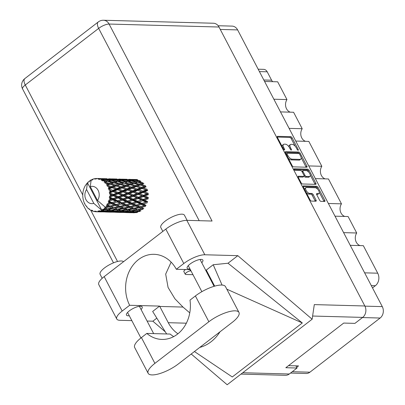 <?xml version="1.0" encoding="UTF-8"?>
<svg xmlns="http://www.w3.org/2000/svg" width="405" height="405" viewBox="0 0 405 405"><rect width="100%" height="100%" fill="white"/><g stroke="black" fill="none" stroke-linecap="round" stroke-linejoin="round"><path stroke-width="0.61" d="M316.568 194.329L317.388 194.354L318.325 193.631A3.498 1.63 52.4 0 0 318.922 193.458A3.498 1.63 52.4 0 0 318.441 190.208A3.498 1.63 52.4 0 0 315.247 187.743L306.534 187.51A3.498 1.63 52.4 0 0 305.937 187.682L305.005 188.401A3.498 1.63 52.4 0 0 304.656 189.565M305.937 187.682A3.498 1.63 52.4 0 0 306.109 190.401A3.498 1.63 52.4 0 0 309.612 193.398L311.84 193.458A1.306 0.607 52.4 0 1 313.146 194.577L316.052 200.136A1.306 0.607 52.4 0 1 316.118 201.148A1.306 0.607 52.4 0 1 315.895 201.214L311.41 201.093A1.306 0.607 52.4 0 1 310.098 199.974L303.31 186.988A1.306 0.607 52.4 0 1 303.249 185.971A1.306 0.607 52.4 0 1 303.472 185.905L316.7 186.265A1.306 0.607 52.4 0 1 318.011 187.383L324.8 200.374A1.306 0.607 52.4 0 1 324.866 201.386A1.306 0.607 52.4 0 1 324.638 201.452L320.927 201.351A1.306 0.607 52.4 0 1 319.616 200.232L316.715 194.673A1.306 0.607 52.4 0 1 316.649 193.656A1.306 0.607 52.4 0 1 316.872 193.595L318.325 193.631M294.192 169.543A0.916 0.425 52.4 0 0 295.108 170.328L300.697 170.48A1.306 0.607 52.4 0 1 302.003 171.598L303.932 175.284A1.306 0.607 52.4 0 1 303.998 176.302A1.306 0.607 52.4 0 1 303.775 176.367L298.409 176.221A1.306 0.607 52.4 0 0 298.186 176.286A1.306 0.607 52.4 0 0 298.247 177.304L301.153 182.857A1.306 0.607 52.4 0 0 302.464 183.981L315.692 184.341A1.306 0.607 52.4 0 0 315.915 184.275A1.306 0.607 52.4 0 0 315.854 183.257L309.066 170.272A1.306 0.607 52.4 0 0 307.754 169.153L294.303 168.789A0.916 0.425 52.4 0 0 294.146 168.834A0.916 0.425 52.4 0 0 294.192 169.543M293.519 166.865L306.747 167.224A1.306 0.607 52.4 0 0 306.97 167.164A1.306 0.607 52.4 0 0 306.909 166.146L300.12 153.161A1.306 0.607 52.4 0 0 298.809 152.037L285.576 151.678A1.306 0.607 52.4 0 0 285.353 151.743A1.306 0.607 52.4 0 0 285.419 152.761L292.207 165.746A1.306 0.607 52.4 0 0 293.519 166.865M218.173 25.738L232.065 26.112A8.262 6.834 91.6 0 1 237.629 29.909L382.29 306.615A8.262 6.834 91.6 0 1 380.133 318.031L309.921 372.19A8.262 6.834 91.6 0 1 306.058 373.496L290.501 373.071M296.384 147.962L297.174 149.47A0.916 0.425 52.4 0 0 298.252 150.209A0.916 0.425 52.4 0 0 298.207 149.501L292.091 137.806A1.306 0.607 52.4 0 0 290.78 136.688L277.552 136.328A1.306 0.607 52.4 0 0 277.329 136.394A1.306 0.607 52.4 0 0 277.39 137.406L283.505 149.101A0.916 0.425 52.4 0 0 284.578 149.84A0.916 0.425 52.4 0 0 284.533 149.131L283.743 147.617A4.187 1.949 52.4 0 1 283.541 144.367A4.187 1.949 52.4 0 1 284.254 144.16L285.358 144.19A4.187 1.949 52.4 0 1 289.55 147.774L290.339 149.288A0.916 0.425 52.4 0 0 291.413 150.027A0.916 0.425 52.4 0 0 291.367 149.313L290.577 147.8A4.187 1.949 52.4 0 1 290.375 144.55A4.187 1.949 52.4 0 1 291.089 144.342L292.192 144.372A4.187 1.949 52.4 0 1 296.384 147.962M328.374 203.487L341.471 203.842L328.47 178.969L315.368 178.615M343.612 232.637L356.714 232.996L348.103 216.528L335.006 216.174M273.861 99.22L286.963 99.574L277.673 81.81L264.576 81.456M289.104 128.37L302.201 128.724L293.595 112.261L280.493 111.901M308.737 165.928L321.838 166.283L308.833 141.411L295.736 141.051M296.683 367.33L298.52 365.912L288.507 365.644M258.172 69.204L263.609 69.351A5.331 4.409 91.6 0 1 267.199 71.796L271.598 80.205A5.331 4.409 -88.4 0 0 272.747 81.678M364.632 272.838L377.728 273.198L363.346 245.678L350.244 245.324M372.514 287.92L375.364 285.717L371.304 285.606M344.787 216.437A7.994 6.612 91.6 0 1 341.471 203.842M360.025 245.587A7.994 6.612 91.6 0 1 356.714 232.996M377.728 273.198A9.062 7.498 91.6 0 1 375.364 285.717M290.279 112.17A7.994 6.612 91.6 0 1 286.963 99.574M305.517 141.32A7.994 6.612 91.6 0 1 302.201 128.724M325.149 178.878A7.994 6.612 91.6 0 1 321.838 166.283M290.375 144.55L289.438 145.268A4.187 1.949 52.4 0 0 289.074 146.98M283.541 144.367L282.604 145.086A4.187 1.949 52.4 0 0 282.209 146.625M295.184 146.23L291.16 138.525A1.306 0.607 52.4 0 0 289.848 137.406L277.248 137.067M299.027 153.622A1.306 0.607 52.4 0 0 297.872 152.761L285.277 152.417M306.114 167.209A1.306 0.607 52.4 0 0 305.972 166.865L301.158 157.651M299.72 154.34A0.916 0.425 52.4 0 0 298.804 153.556L287.191 153.242A0.916 0.425 52.4 0 0 287.034 153.287A0.916 0.425 52.4 0 0 287.079 154.001L287.914 155.596A4.187 1.949 52.4 0 0 292.106 159.18L300.044 159.398A4.187 1.949 52.4 0 0 300.763 159.19A4.187 1.949 52.4 0 0 300.556 155.94L299.72 154.34M288.178 158.046A4.187 1.949 52.4 0 0 291.175 159.899L292.106 159.18M300.763 159.19L299.827 159.909A4.187 1.949 52.4 0 1 299.113 160.117L291.175 159.899M294.187 169.528L306.823 169.872A1.306 0.607 52.4 0 1 308.129 170.991L308.737 172.15M310.276 175.092L314.918 183.976L315.854 183.257M315.065 184.321A1.306 0.607 52.4 0 0 314.918 183.976M298.105 176.96L302.839 177.086A1.306 0.607 52.4 0 0 303.061 177.02L303.998 176.302M309.339 176.519A3.498 1.63 52.4 0 0 309.941 176.347A3.498 1.63 52.4 0 0 309.455 173.097A3.498 1.63 52.4 0 0 306.261 170.632L303.193 170.546A1.306 0.607 52.4 0 0 302.97 170.611A1.306 0.607 52.4 0 0 303.036 171.629L304.96 175.314A1.306 0.607 52.4 0 0 306.271 176.433L309.339 176.519L308.408 177.238A3.498 1.63 52.4 0 0 309.005 177.066L309.941 176.347M302.262 171.269A1.306 0.607 52.4 0 0 302.039 171.33A1.306 0.607 52.4 0 0 301.933 171.472M304.099 176.16A1.306 0.607 52.4 0 0 305.34 177.157L306.271 176.433M308.408 177.238L305.34 177.157M317.388 194.354A3.498 1.63 52.4 0 0 317.991 194.177L318.922 193.458M306.291 192.689A3.498 1.63 52.4 0 0 308.681 194.117L309.612 193.398M315.262 201.199A1.306 0.607 52.4 0 0 315.12 200.855L312.214 195.296A1.306 0.607 52.4 0 0 310.903 194.177L308.681 194.117M317.636 189.17L317.08 188.107A1.306 0.607 52.4 0 0 315.768 186.983L303.168 186.644M324.01 201.437A1.306 0.607 52.4 0 0 323.868 201.093L319.267 192.299M238.975 312.432L225.494 286.644A20.792 6.536 152.4 0 0 221.631 285.039A20.792 6.536 152.4 0 0 195.387 295.959L189.996 300.115A33.316 27.555 -88.4 0 1 161.929 339.425A33.316 27.555 -88.4 0 1 146.812 333.421L141.421 337.583A20.792 6.536 152.4 0 0 134.678 347.531L148.159 373.319A20.792 6.536 152.4 0 0 178.261 364.004L232.232 322.38A20.792 6.536 152.4 0 0 238.975 312.432A20.792 6.536 152.4 0 0 235.113 310.827A20.792 6.536 152.4 0 0 208.869 321.747L154.897 363.371A20.792 6.536 152.4 0 0 148.159 373.319M102.187 278.296L100.121 274.352A13.324 4.187 -27.6 0 1 107.057 266.151A13.324 4.187 -27.6 0 1 121.272 260.977A13.324 4.187 -27.6 0 1 123.53 261.706M162.825 231.397L160.815 227.539A13.324 4.187 -27.6 0 1 167.751 219.343A13.324 4.187 -27.6 0 1 181.961 214.164A13.324 4.187 -27.6 0 1 184.432 215.192L187.135 220.36M201.771 262.739A8.864 2.784 152.4 0 0 202.87 260.091A8.864 2.784 152.4 0 0 201.224 259.408A8.864 2.784 152.4 0 0 191.773 262.85A8.864 2.784 152.4 0 0 187.161 268.302A8.864 2.784 152.4 0 0 188.806 268.986A8.864 2.784 152.4 0 0 189.96 268.91M141.082 309.547A8.864 2.784 152.4 0 0 142.175 306.899A8.864 2.784 152.4 0 0 140.53 306.215A8.864 2.784 152.4 0 0 131.083 309.658A8.864 2.784 152.4 0 0 126.471 315.11A8.864 2.784 152.4 0 0 128.112 315.794A8.864 2.784 152.4 0 0 129.271 315.718M116.772 319.018L98.779 284.599A16.661 5.235 -27.6 0 1 104.181 276.63L122.173 311.05A16.661 5.235 152.4 0 0 116.772 319.018A16.661 5.235 152.4 0 0 119.865 320.304L131.838 320.628M219.009 27.029L109.087 24.047A8.262 6.834 91.6 0 0 103.523 20.25L213.445 23.237A8.262 6.834 91.6 0 1 219.009 27.029L364.844 305.983L314.3 304.606L312.139 319.216L237.821 255.666L204.829 254.77A16.661 5.235 152.4 0 0 183.799 263.518L165.807 229.098L104.181 276.63M165.807 229.098A16.661 5.235 -27.6 0 1 186.837 220.35L212.073 221.034L109.087 24.047A8.262 2.597 -27.6 0 0 98.653 28.385L25.267 84.989L82.777 194.992M183.799 263.518L176.327 269.279L190.35 269.664M205.608 270.074L206.282 270.094A33.316 27.555 91.6 0 1 206.459 270.429L214.67 286.143M222.056 285.059L213.217 264.743L206.282 270.094M213.217 264.743L228.02 263.23L237.821 255.666M194.435 351.535L232.283 376.969L302.312 322.962L228.02 263.23M156.816 318.148L152.857 321.2L147.091 321.043M312.139 319.216L227.175 384.75L191.221 354.01M165.301 331.842L152.857 321.2M177.942 333.791A33.316 27.555 91.6 0 1 168.272 322.699L159.773 306.438A33.316 27.555 91.6 0 1 159.6 306.099L129.646 305.284L122.173 311.05M159.6 306.099L152.665 311.45L165.417 332.029A41.315 34.172 -88.4 0 0 166.693 333.963M242.752 372.737L289.297 374.002L297.047 368.024L295.908 365.842M289.297 374.002A8.262 6.834 91.6 0 1 285.439 375.308L240.98 374.099M364.844 305.983A8.262 6.834 91.6 0 1 362.688 317.399L354.937 323.372L343.708 323.068L285.819 367.72L297.047 368.024M176.327 269.279A33.316 27.555 -88.4 0 0 154.067 254.315A33.316 27.555 -88.4 0 0 129.347 271.147A33.316 27.555 -88.4 0 0 129.646 305.284M171.123 262.126L165.68 274.099L168.07 287.459L174.919 298.789L182.984 307.066L189.763 312.863M199.776 347.409A41.315 34.172 -88.4 0 0 219.976 331.832M226.81 289.17L302.312 322.962M146.812 333.421L170.176 334.059A33.316 27.555 -88.4 0 0 173.694 336.601M206.935 271.34L206.256 271.32M191.003 270.904L190.547 270.894A3.331 1.048 152.4 0 0 186.994 272.19A3.331 1.048 152.4 0 0 185.262 274.241A3.331 1.048 152.4 0 0 185.88 274.494L192.977 274.686M208.236 275.101L208.909 275.122M185.536 269.533A3.331 1.048 152.4 0 0 183.855 271.547L185.262 274.241M211.587 280.245L210.914 280.225M212.888 284.006L213.567 284.026M210.18 277.552L209.506 277.536M105.33 209.172L103.432 209.456A16.661 13.78 -88.4 0 0 103.862 209.132A16.661 13.78 -88.4 0 0 104.287 208.793L105.33 209.172L106.606 208.656L108.459 209.258L112.894 208.524L115.364 209.446L110.879 210.079L108.459 209.258M125.398 209.719L120.913 210.352L118.498 209.532L122.928 208.798L125.398 209.719L126.674 209.203L128.532 209.805L132.962 209.066L135.432 209.993L130.947 210.62L128.532 209.805M140.981 210.894L138.566 210.079L142.995 209.339L143.071 208.418L137.452 209.668L134.951 208.702L139.295 207.826L141.851 208.889M95.747 211.759A16.661 13.78 -88.4 0 1 95.459 211.739L94.735 211.025L94.385 211.597A16.661 13.78 -88.4 0 1 93.393 211.375L92.522 210.524L92.35 211.04A16.661 13.78 -88.4 0 1 92.077 210.934L91.51 210.134L91.069 210.473A16.661 13.78 -88.4 0 1 90.158 209.962L89.475 208.99L89.216 209.324A16.661 13.78 -88.4 0 1 88.973 209.137L88.579 208.302L88.098 208.388A16.661 13.78 -88.4 0 1 87.318 207.613L86.847 206.575L86.543 206.712A16.661 13.78 -88.4 0 1 86.346 206.459L86.118 205.644L85.652 205.467A16.661 13.78 -88.4 0 1 85.06 204.484L84.498 203.376A16.661 13.78 -88.4 0 1 84.361 203.072L83.891 201.898A16.661 13.78 -88.4 0 1 83.526 200.764L83.207 199.518A16.661 13.78 -88.4 0 1 83.136 199.179L82.929 197.903A16.661 13.78 -88.4 0 1 82.807 196.688L82.757 195.382A16.661 13.78 -88.4 0 1 82.757 195.038L82.817 193.732A16.661 13.78 -88.4 0 1 82.949 192.517L83.172 191.236A16.661 13.78 -88.4 0 1 83.243 190.897L83.572 189.646A16.661 13.78 -88.4 0 1 83.946 188.507L84.422 187.328A16.661 13.78 -88.4 0 1 84.564 187.024L85.136 185.905A16.661 13.78 -88.4 0 1 85.733 184.913L86.204 184.705L86.437 183.91A16.661 13.78 -88.4 0 1 86.64 183.657L86.938 183.764L87.419 182.746A16.661 13.78 -88.4 0 1 87.439 182.726L101.675 209.957L101.25 209.831L101.209 210.727L102.202 210.97L100.248 211.111L99.098 210.661L99.195 211.43L103.245 211.207L105.533 211.638L100.906 211.759L98.911 211.496L98.05 210.909L97.838 211.683L98.805 211.774L96.83 211.769L95.798 211.096L95.747 211.759L102.187 211.881M96.83 211.769A16.661 13.78 -88.4 0 0 97.838 211.683M98.911 211.496A16.661 13.78 -88.4 0 0 99.195 211.43M100.248 211.111A16.661 13.78 -88.4 0 0 101.209 210.727M101.25 209.831L93.803 203.371A8.662 7.163 -88.4 0 1 85.976 199.675A8.662 7.163 -88.4 0 1 86.554 189.505L87.439 182.726A16.661 13.78 -88.4 0 1 88.204 181.956L88.953 182.108L89.09 181.197A16.661 13.78 -88.4 0 1 89.333 181.01L90.067 181.253L90.274 180.362A16.661 13.78 -88.4 0 1 91.171 179.845L90.285 186.624L97.534 200.49A8.662 7.163 -88.4 0 0 98.111 190.315A8.662 7.163 -88.4 0 0 90.285 186.624M132.324 179.496L128.729 179.334M137.229 180.433L136.804 179.668L132.172 179.43L137.199 179.557M87.024 183.571L86.64 183.657M122.29 179.223L118.695 179.061M127.165 179.283L122.138 179.162L127.165 179.283M131.144 179.44L135.766 179.734L133.478 179.962L128.866 179.547L131.144 179.44M139.047 181.005L136.652 181.572L132.146 180.817L134.506 180.362L139.047 181.005L140.378 181.648L140.125 180.782L135.559 180.19L137.867 179.906M134.931 180.417L135.559 180.19M136.45 180.068L135.766 179.734M133.478 179.962L133.822 180.782M128.481 179.693L128.866 179.547M129.382 179.511L129.038 179.349M126.77 179.4L127.195 180.159M90.153 180.888L89.333 181.01M112.256 178.949L108.661 178.792M117.126 179.015L112.104 178.888L117.126 179.015M121.11 179.167L125.737 179.461L123.444 179.688L118.832 179.273L121.11 179.167M127.828 179.638L132.43 180.109L130.086 180.508L125.53 179.921L127.828 179.638M140.039 206.869L137.33 205.644L141.446 204.53L144.231 205.831L139.274 206.899L143.831 208.504L141.239 207.395L145.466 206.393L145.355 205.482L146.109 205.335L143.284 204.004L147.263 202.804L146.964 201.958L147.668 201.589L144.57 200.116L148.27 198.799L147.805 198.07L148.412 197.503L145.02 195.969L148.422 194.628L147.82 194.066L148.291 193.332L144.6 191.833L147.714 190.547L147.01 190.188L147.319 189.338L143.345 187.955L146.185 186.827L145.43 186.685L145.552 185.773L141.33 184.594L143.932 183.688L143.173 183.779L143.102 182.857L138.677 181.951L141.102 181.334M136.652 181.572L136.819 182.473L137.563 182.265L141.958 183.222L139.391 184.088L135.057 183.035L138.677 181.951M131.276 181.096L132.146 180.817M133.361 180.569L132.43 180.109M130.086 180.508L130.344 181.379L129.018 180.731L126.618 181.298L122.113 180.544L124.472 180.088L129.018 180.731M124.897 180.144L125.53 179.921M126.416 179.795L125.737 179.461M123.444 179.688L123.788 180.514M118.447 179.42L118.832 179.273M119.343 179.238L119.004 179.076M116.741 179.126L117.166 179.886M93.211 179.197L92.482 179.253A16.661 13.78 -88.4 0 0 92.208 179.359L91.631 180.144L91.196 179.835A16.661 13.78 -88.4 0 0 91.171 179.845M102.212 210.225A16.661 13.78 -88.4 0 0 102.475 210.073L106.434 209.557L108.823 210.327L104.277 210.797L101.675 209.957M103.432 209.456L102.698 209.188L102.475 210.073M105.158 208.008A16.661 13.78 -88.4 0 0 105.381 207.78L109.188 207.006L111.75 208.069L107.35 208.853L104.399 207.876L104.287 208.793M105.406 207.077L105.381 207.78M92.198 180.124L91.196 179.835M107.097 178.742L102.065 178.615L107.097 178.742M111.071 178.894L115.703 179.187L113.405 179.42L108.803 179L111.071 178.894M117.799 179.364L122.391 179.835L120.057 180.235L115.491 179.648L117.799 179.364M131.063 181.06L135.548 181.865L133.068 182.584L128.648 181.678L131.063 181.06M92.482 179.253L92.649 179.739L93.525 178.904A16.661 13.78 -88.4 0 1 94.522 178.666L94.866 179.213L95.595 178.514A16.661 13.78 -88.4 0 1 95.884 178.489L95.929 179.126L96.962 178.463L98.936 178.529L97.975 178.534L98.182 179.278L99.043 178.711L105.67 178.914L103.376 179.147L99.326 178.772L99.225 179.516L100.374 179.076L102.328 179.288L101.336 179.445L101.366 180.341L104.404 179.542L108.945 180.185L106.55 180.751L102.597 180.083L102.328 180.888L103.548 180.691L105.447 181.045L104.399 181.339L104.227 182.336L107.462 181.445L111.856 182.402L109.284 183.268L105.482 182.336L105.047 183.151L108.1 183.688L106.966 184.103L106.581 185.125L107.639 185.115L110.023 184.214L114.205 185.429L111.41 186.533L107.811 185.394L107.203 186.168L110.114 187.054L108.879 187.555L108.282 188.548L109.32 188.74L112.018 187.707M97.534 200.49L104.981 206.95L106.181 206.894A16.661 13.78 -88.4 0 0 106.879 205.998L108.003 206.494L106.181 206.894M107.558 204.976A16.661 13.78 -88.4 0 0 107.73 204.692L111.34 203.715L114.129 205.011L109.932 206.049L107.558 204.976L106.505 204.95L106.879 205.998M108.327 203.594A16.661 13.78 -88.4 0 0 108.818 202.52L110.049 203.102L107.133 203.907L107.73 204.692M109.269 201.326A16.661 13.78 -88.4 0 0 109.375 201.001L112.752 199.888L115.805 201.341L111.866 202.566L109.269 201.326L108.231 201.508L108.818 202.52M109.73 199.761A16.661 13.78 -88.4 0 0 109.988 198.577L111.334 199.214L108.626 200.308L109.375 201.001M110.18 197.291A16.661 13.78 -88.4 0 0 110.216 196.941L113.339 195.762L116.68 197.291L113.025 198.617L110.18 197.291L109.198 197.665L109.988 198.577M110.307 195.64A16.661 13.78 -88.4 0 0 110.312 194.415L111.785 195.068L109.34 196.385L110.216 196.941M110.236 193.114A16.661 13.78 -88.4 0 0 110.201 192.77L113.056 191.606L116.701 193.119L113.344 194.456L110.236 193.114L109.35 193.661L110.312 194.415M110.013 191.484A16.661 13.78 -88.4 0 0 109.77 190.299L111.37 190.927L110.013 191.484L109.218 192.38L110.201 192.77M111.856 187.652L115.855 189.079L112.793 190.34L109.426 189.064L108.672 189.743L109.77 190.299M109.426 189.064A16.661 13.78 -88.4 0 0 109.32 188.74M108.879 187.555A16.661 13.78 -88.4 0 0 108.393 186.487M107.811 185.394A16.661 13.78 -88.4 0 0 107.639 185.115M106.966 184.103A16.661 13.78 -88.4 0 0 106.277 183.212M104.399 181.339A16.661 13.78 -88.4 0 0 103.548 180.691M102.597 180.083A16.661 13.78 -88.4 0 0 102.333 179.936M101.336 179.445A16.661 13.78 -88.4 0 0 100.374 179.076M99.326 178.772A16.661 13.78 -88.4 0 0 99.043 178.711M97.975 178.534A16.661 13.78 -88.4 0 0 96.987 178.468A16.661 13.78 -88.4 0 0 96.962 178.463M139.391 184.088L139.36 185.009L143.173 183.779L141.958 183.222M140.125 185.034L144.307 186.249L141.517 187.348L137.406 186.062L140.125 185.034L139.36 185.009L141.33 184.594M133.068 182.584L133.134 183.506L136.819 182.473L135.548 181.865M133.898 183.414L138.196 184.508L135.518 185.5L131.296 184.321L135.057 183.035M127.54 181.992L128.648 181.678M126.618 181.298L126.78 182.199L125.509 181.592L123.039 182.316L118.609 181.405L121.034 180.787L125.509 181.592M121.247 180.822L122.113 180.544M123.322 180.296L122.391 179.835M120.057 180.235L120.315 181.106L118.984 180.458L116.579 181.025L112.084 180.271L114.433 179.815L118.984 180.458M114.858 179.871L115.491 179.648M116.382 179.521L115.703 179.187M113.405 179.42L113.749 180.24M108.418 179.152L108.803 179M109.309 178.969L108.97 178.802M106.702 178.853L107.133 179.612M102.222 178.676L98.633 178.519M96.916 178.494L95.884 178.489M95.489 178.813L94.522 178.666M107.765 179.091L112.357 179.562L110.023 179.962L105.457 179.374L107.765 179.091M127.529 181.992L131.924 182.949L129.352 183.814L125.023 182.761L127.529 181.992L125.023 182.761M141.517 187.348L141.299 188.239L145.43 186.685L144.307 186.249M142.094 188.512L145.957 189.894L142.894 191.16L139.057 189.707L142.034 188.492L141.299 188.239L143.345 187.955M135.518 185.5L135.391 186.411L139.36 185.009L138.196 184.508M136.146 186.553L140.216 187.874L137.285 189.064L133.316 187.687L136.146 186.553L135.391 186.411L137.406 186.062M129.352 183.814L129.327 184.736L133.134 183.506L131.924 182.949M130.091 184.761L134.278 185.976L131.478 187.08L127.372 185.789L130.091 184.761L129.327 184.736L131.296 184.321M123.039 182.316L123.105 183.232L121.89 182.675L119.318 183.541L114.99 182.488L118.609 181.405M116.579 181.025L116.746 181.926L115.476 181.319L113 182.042L108.575 181.131L111 180.514L115.476 181.319M111.213 180.549L112.084 180.271M113.289 180.023L112.357 179.562M110.023 179.962L110.281 180.832L108.945 180.185M104.824 179.597L105.457 179.374M106.348 179.253L105.67 178.914M103.376 179.147L103.72 179.967M99.281 178.696L98.936 178.529M113 182.042L113.071 182.959L117.49 181.718L121.89 182.675M123.869 183.141L128.162 184.234L125.484 185.227L121.262 184.047L123.869 183.141L119.288 184.462L121.262 184.047M142.894 191.16L142.504 191.96L147.01 190.188L145.957 189.894M143.157 192.426L146.797 193.934L143.446 195.276L139.902 193.747L143.157 192.426L142.504 191.96L144.6 191.833M137.285 189.064L136.976 189.915L140.945 188.128M137.675 190.279L141.472 191.747L138.257 193.058L134.571 191.56L137.675 190.279L136.976 189.915L139.057 189.707M140.803 188.077L140.216 187.874M131.478 187.08L131.26 187.966L135.391 186.411L134.278 185.976M132.035 188.234L135.928 189.626L132.86 190.887L129.023 189.434L131.995 188.219L131.26 187.966L133.316 187.687M125.484 185.227L125.363 186.138L129.327 184.736L128.162 184.234M126.117 186.28L130.177 187.601L127.256 188.791L123.277 187.414L126.117 186.28L125.363 186.138L127.372 185.789M119.318 183.541L119.288 184.462L118.128 183.961L115.45 184.953L111.223 183.774L113.83 182.868L118.128 183.961M113.83 182.868L114.99 182.488M107.467 181.45L108.575 181.131M106.55 180.751L106.712 181.653L105.447 181.045M103.26 179.749L102.328 179.288M120.052 184.488L124.244 185.703L121.444 186.806L117.344 185.515L120.052 184.488L115.329 185.87L117.344 185.515M143.446 195.276L142.904 195.934L147.82 194.066L146.797 193.934M143.441 196.582L146.782 198.111L143.132 199.437L139.882 197.923L143.441 196.582L142.904 195.934L145.02 195.969M138.257 193.058L137.786 193.792L142.504 191.96L141.472 191.747M138.388 194.354L141.887 195.883L138.373 197.23L134.986 195.696L138.388 194.354L137.786 193.792L139.902 193.747M132.86 190.887L132.465 191.686L136.976 189.915L135.928 189.626M133.123 192.152L136.769 193.661L133.412 195.002L129.868 193.474L133.123 192.152L132.465 191.686L134.571 191.56M127.256 188.791L126.947 189.641L130.906 187.854M127.646 190.006L131.433 191.474L128.228 192.785L124.532 191.287L127.646 190.006L126.947 189.641L129.023 189.434M130.759 187.804L130.177 187.601M121.444 186.806L121.227 187.692L125.363 186.138L124.244 185.703M122.011 187.966L125.894 189.353L122.821 190.613L118.994 189.165L121.961 187.945L121.227 187.692L123.277 187.414M115.45 184.953L115.329 185.87L114.205 185.429M109.284 183.268L109.259 184.189L113.071 182.959L111.856 182.402M110.023 184.214L109.259 184.189L111.223 183.774M107.462 181.445L104.227 182.336M116.083 186.006L120.143 187.328L117.217 188.517L113.243 187.14L116.083 186.006L115.329 185.87L111.193 187.419L113.243 187.14M143.132 199.437L142.474 199.913L147.805 198.07L146.782 198.111M142.859 200.703L145.906 202.161L141.973 203.381L139.006 201.973L142.859 200.703L142.474 199.913L144.57 200.116M138.373 197.23L137.771 197.802L142.904 195.934L141.887 195.883M138.237 198.526L141.436 200.029L137.634 201.315L134.536 199.842L138.237 198.526L137.771 197.802L139.882 197.923M133.412 195.002L132.865 195.661L137.786 193.792L136.769 193.661M133.407 196.309L136.753 197.837L133.093 199.164L129.848 197.65L133.407 196.309L132.865 195.661L134.986 195.696M128.228 192.785L127.757 193.519L132.465 191.686L131.433 191.474M128.36 194.081L131.848 195.615L128.345 196.957L124.948 195.428L128.36 194.081L127.757 193.519L129.868 193.474M122.821 190.613L122.431 191.413L126.947 189.641L125.894 189.353M123.085 191.879L126.735 193.387L123.373 194.729L119.834 193.2L123.085 191.879L122.431 191.413L124.532 191.287M117.217 188.517L116.913 189.368L120.877 187.581M117.612 189.732L121.399 191.201L118.194 192.512L114.499 191.013L117.612 189.732L116.913 189.368L118.994 189.165M120.736 187.535L120.143 187.328M111.41 186.533L111.193 187.419L110.854 187.312M106.581 185.125L109.259 184.189L108.1 183.688M141.973 203.381L145.906 202.161M141.446 204.53L141.234 203.644L143.284 204.004M137.634 201.315L141.436 200.029M137.229 202.535L140.15 203.923L136.075 205.062L133.25 203.735L137.229 202.535L136.93 201.69L139.006 201.973M133.093 199.164L132.435 199.64L137.771 197.802L136.753 197.837M132.82 200.429L135.877 201.887L131.934 203.113L128.972 201.7L132.82 200.429L132.435 199.64L134.536 199.842M128.345 196.957L127.737 197.529L132.865 195.661L131.848 195.615M128.203 198.253L131.397 199.756L127.6 201.042L124.502 199.569L128.203 198.253L127.737 197.529L129.848 197.65M123.373 194.729L122.831 195.387L127.757 193.519L126.735 193.387M123.368 196.035L126.719 197.564L123.059 198.89L119.819 197.377L123.368 196.035L122.831 195.387L124.948 195.428M118.194 192.512L117.718 193.246L122.431 191.413L121.399 191.201M118.321 193.808L121.819 195.342L118.311 196.683L114.914 195.154L118.321 193.808L117.718 193.246L119.834 193.2M112.793 190.34L112.398 191.14L116.913 189.368L115.855 189.079M113.056 191.606L112.398 191.14L114.499 191.013M111.927 187.672L110.114 187.054M108.282 188.548L111.193 187.419L116.913 189.368L127.757 193.519L146.964 201.958M139.295 207.826L139.274 206.899L141.239 207.395M138.576 204.373L141.234 203.644L145.355 205.482L144.231 205.831M136.075 205.062L135.316 205.208L137.33 205.644M131.934 203.113L136.93 201.69L141.234 203.644L140.15 203.923M131.407 204.257L134.197 205.558L130 206.596L127.297 205.37L131.407 204.257L131.2 203.371L133.25 203.735M127.6 201.042L132.435 199.64L136.93 201.69L135.877 201.887M127.2 202.262L130.111 203.649L126.041 204.788L123.211 203.462L127.2 202.262L126.897 201.417L128.972 201.7M123.059 198.89L122.401 199.366L127.737 197.529L132.435 199.64L131.397 199.756M122.786 200.156L125.844 201.614L121.9 202.839L118.943 201.427L122.786 200.156L122.401 199.366L124.502 199.569M118.311 196.683L117.703 197.255L122.831 195.387L127.737 197.529L126.719 197.564M118.169 197.984L121.368 199.483L117.566 200.769L114.463 199.295L118.169 197.984L117.703 197.255L119.819 197.377M113.344 194.456L112.798 195.114L117.718 193.246L122.831 195.387L121.819 195.342M113.339 195.762L112.798 195.114L114.914 195.154M109.218 192.38L112.398 191.14L117.718 193.246L116.701 193.119M108.672 189.743L111.37 190.927M135.432 206.125L138.105 207.314L133.797 208.231L131.205 207.127L135.432 206.125L135.316 205.208L134.197 205.558M137.452 209.668L138.566 210.079M133.797 208.231L134.951 208.702M128.562 204.095L131.2 203.371L139.274 206.899L138.105 207.314M130 206.596L129.236 206.631L131.205 207.127M126.041 204.788L125.287 204.94L127.297 205.37M121.9 202.839L126.897 201.417L131.2 203.371L130.111 203.649M121.373 203.988L124.163 205.284L119.966 206.322L117.263 205.097L121.373 203.988L121.161 203.102L123.211 203.462M117.566 200.769L122.401 199.366L126.897 201.417L125.844 201.614M117.166 201.989L120.077 203.376L116.007 204.515L113.177 203.189L117.166 201.989L116.863 201.143L118.943 201.427M113.025 198.617L112.367 199.093L117.703 197.255L122.401 199.366L121.368 199.483M112.752 199.888L112.367 199.093L114.463 199.295M109.34 196.385L112.798 195.114L117.703 197.255L116.68 197.291M109.35 193.661L112.798 195.114L111.785 195.068M125.403 205.851L128.066 207.041L123.768 207.957L121.171 206.854L125.403 205.851L125.287 204.94L124.163 205.284M129.256 207.552L131.822 208.615L127.418 209.395L124.917 208.428L129.256 207.552L129.236 206.631L128.066 207.041M136.536 210.377L138.925 211.147L134.379 211.612L132.025 210.959L136.536 210.377L136.708 209.471L135.432 209.993M137.735 212.362L135.432 211.876L139.998 211.456L140.262 210.585L138.925 211.147M134.708 211.582L135.432 211.876M131.068 210.605L132.025 210.959M132.962 209.066L133.037 208.15L131.822 208.615M127.418 209.395L129.241 210.053M123.768 207.957L124.917 208.428M119.966 206.322L119.202 206.358L121.171 206.854M118.549 203.816L120.077 203.376M116.007 204.515L115.253 204.667L117.263 205.097M111.866 202.566L115.805 201.341M111.34 203.715L111.132 202.829L113.177 203.189M108.626 200.308L112.367 199.093L111.334 199.214M115.369 205.578L118.037 206.768L113.729 207.684L111.132 206.58L115.369 205.578L115.253 204.667L114.129 205.011M119.222 207.279L121.789 208.342L117.379 209.127L114.888 208.155L119.222 207.279L119.202 206.358L118.037 206.768M126.502 210.104L128.896 210.873L124.345 211.344L121.991 210.686L126.502 210.104L126.674 209.203L123.004 207.876L121.789 208.342M129.965 211.187L132.298 211.79L127.697 212.088L125.398 211.602L129.965 211.187L130.228 210.311L128.896 210.873M133.351 212.023L135.635 212.458L128.734 212.271L133.351 212.023L133.701 211.197L132.298 211.79M134.293 212.807L132.035 212.681L136.672 212.615L137.103 211.845M136.455 212.104L135.635 212.458M128.248 212.058L128.734 212.271M124.674 211.314L125.398 211.602M121.034 210.332L121.991 210.686M122.928 208.798L123.004 207.876L111.132 202.829L110.049 203.102M117.379 209.127L118.498 209.532M113.729 207.684L114.888 208.155M109.932 206.049L109.168 206.084L111.132 206.58M108.479 203.553L111.132 202.829L108.231 201.508M116.463 209.831L118.862 210.6L114.306 211.071L111.962 210.413L116.463 209.831L116.635 208.929L115.364 209.446M119.936 210.914L122.264 211.516L117.668 211.815L115.364 211.329L119.936 210.914L120.199 210.043L118.862 210.6M123.312 211.754L125.606 212.185L118.7 211.997L123.312 211.754L123.667 210.929L122.264 211.516M126.633 212.341L128.906 212.595L122.006 212.407L126.633 212.341L127.069 211.572M125.596 212.564L132.288 212.701M129.423 212.377L128.906 212.595M126.421 211.83L125.606 212.185M118.219 211.785L118.7 211.997M114.64 211.04L115.364 211.329M111 210.063L111.962 210.413M112.894 208.524L112.97 207.603L111.75 208.069M107.35 208.853L109.158 209.501M109.188 207.006L109.168 206.084L108.003 206.494M109.902 210.64L112.231 211.243L107.634 211.542L105.33 211.056L109.902 210.64L110.16 209.77L108.823 210.327M113.278 211.481L115.572 211.911L108.672 211.724L113.278 211.481L113.628 210.656L112.231 211.243M116.605 212.068L118.868 212.321L111.967 212.134L116.605 212.068L117.04 211.299M115.562 212.291L122.259 212.428M119.384 212.104L118.868 212.321M116.392 211.562L115.572 211.911M108.186 211.516L108.672 211.724M104.606 210.767L105.33 211.056M106.434 209.557L106.606 208.656L104.399 207.876M106.571 211.795L108.834 212.048L101.933 211.861L106.571 211.795L107.001 211.03M105.533 212.023L112.225 212.154M109.35 211.83L108.834 212.048M106.353 211.288L105.533 211.638M86.554 189.505L93.803 203.371M103.245 211.207L103.599 210.382L102.202 210.97M99.321 211.557L98.805 211.774M94.385 211.597L95.357 211.537M92.35 211.04L93.135 211.126M91.069 210.473L92.077 210.271M89.216 209.324L89.778 209.425M86.543 206.712L86.953 206.818M84.498 203.376L84.812 203.477M106.505 204.95L119.186 209.775M109.198 197.665L129.236 206.631L139.269 210.327M110.712 187.262L111.193 187.419M121.227 187.692L132.465 191.686L147.805 198.07M131.26 187.966L147.82 194.066M141.299 188.239L147.01 190.188M237.629 29.909L220.269 29.438M364.925 306.145L382.29 306.615M380.133 318.031L362.485 317.555M292.268 371.709L309.921 372.19M267.199 71.796L259.418 71.589M263.812 79.998L271.598 80.205M289.853 148.362L290.577 147.8M290.739 149.804L291.367 149.313M283.019 148.174L283.743 147.617M283.9 149.617L284.533 149.131M277.207 136.591L277.552 136.328M289.848 137.406L290.78 136.688M291.16 138.525L292.091 137.806M297.574 149.987L298.207 149.501M285.236 151.946L285.576 151.678M297.872 152.761L298.809 152.037M299.29 153.799L300.12 153.161M305.972 166.865L306.909 166.146M286.355 154.558L287.079 154.001M287.191 156.153L287.914 155.596M299.113 160.117L300.044 159.398M308.129 170.991L309.066 170.272M298.065 176.484L298.409 176.221M302.839 177.086L303.775 176.367M306.823 169.872L307.754 169.153M302.312 172.186L303.036 171.629M304.13 175.957L304.96 175.314M316.528 193.858L316.872 193.595M310.903 194.177L311.84 193.458M312.214 195.296L313.146 194.577M315.12 200.855L316.052 200.136M303.127 186.168L303.472 185.905M315.768 186.983L316.7 186.265M317.08 188.107L318.011 187.383M323.868 201.093L324.8 200.374M90.796 210.332L117.536 261.483M199.189 220.684L98.653 28.385A8.262 3.853 52.4 0 1 98.253 21.966L24.862 78.57A8.262 3.853 52.4 0 0 25.267 84.989A8.262 2.597 -27.6 0 0 22.584 88.943L113.496 262.835M362.688 317.399L312.609 316.037M186.837 220.35L204.829 254.77M182.984 307.066L159.773 306.438M186.356 323.19L168.272 322.699M141.421 337.583L154.897 363.371M195.387 295.959L208.869 321.747M190.547 270.894L189.899 269.649M286.102 154.006L287.034 153.287M302.039 171.33L302.97 170.611M201.862 291.676L188.259 265.655M140.91 337.983L127.565 312.463M153.657 333.609L139.376 306.291M214.093 286.31L200.07 259.483M24.862 78.57A8.262 8.262 0 0 0 22.584 88.943M103.523 20.25A8.262 8.262 0 0 0 98.253 21.966M137.249 182.351L136.485 182.559M127.231 182.073L126.441 182.285M117.182 181.804L116.417 182.012M107.122 181.541L106.393 181.739M131.276 212.726L127.165 212.615M121.247 212.453L117.126 212.341M111.208 212.179L107.097 212.068M101.174 211.911L97.063 211.8"/></g></svg>
